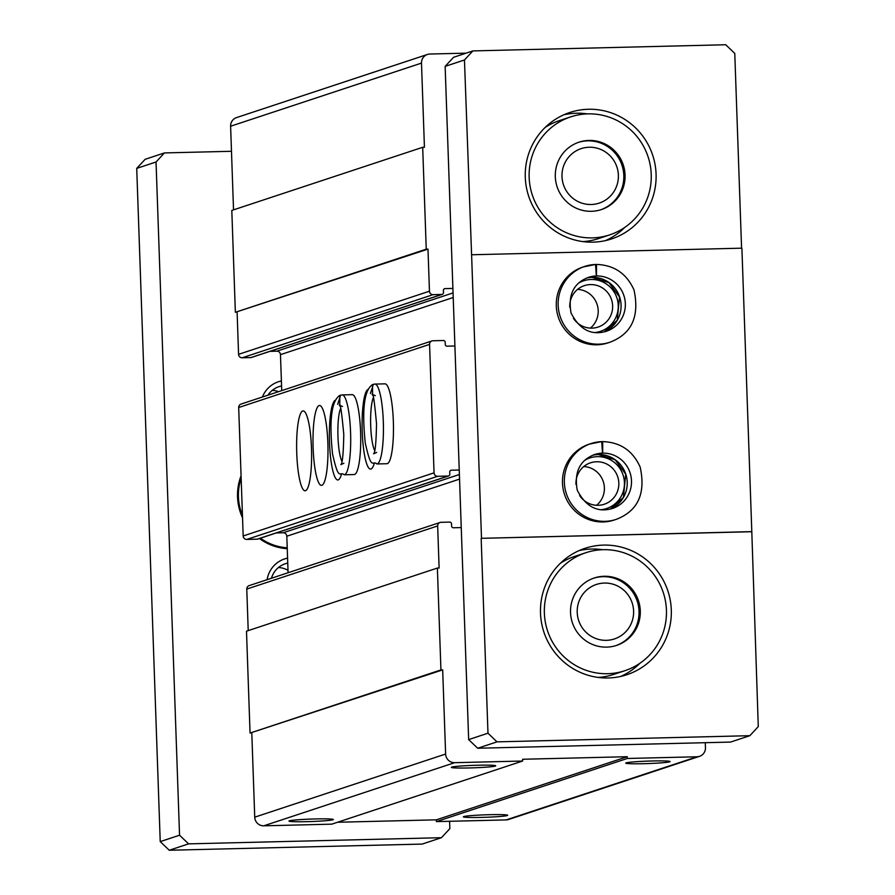 <?xml version="1.0" encoding="UTF-8"?>
<svg xmlns="http://www.w3.org/2000/svg" width="895" height="895" viewBox="0 0 895 895"><rect width="100%" height="100%" fill="white"/><g stroke="black" fill="none" stroke-linecap="round" stroke-linejoin="round"><path stroke-width="1.34" d="M466.127 53.152L429.902 54.036A8.883 8.704 71.7 0 0 421.489 63.097L424.431 147.25L422.686 147.295L426.244 249.168L427.989 249.123L429.455 291.199A3.546 3.479 71.7 0 0 433.068 294.656L441.783 294.444A1.779 1.745 71.7 0 0 443.472 292.631L443.394 290.416A1.779 1.745 71.7 0 1 445.072 288.604L452.904 288.414M427.418 54.461L236.537 117.592A8.883 8.704 71.7 0 0 230.608 126.229L233.528 209.855M426.244 249.168L235.363 312.299L231.805 210.426L422.686 147.295M235.363 312.299L427.989 249.123M237.108 312.254L238.573 354.331A3.546 3.479 71.7 0 0 242.187 357.787L250.902 357.575A1.779 1.745 71.7 0 0 251.405 357.485L442.287 294.354M269.966 351.355L276.857 351.176L453.06 292.911M281.735 390.612L280.471 354.644A3.546 3.479 71.7 0 0 276.857 351.176M454.906 345.996L447.086 346.186A1.779 1.745 71.7 0 1 445.274 344.452L445.195 342.237A1.779 1.745 71.7 0 0 443.394 340.514L432.934 340.76A3.546 3.479 71.7 0 0 429.566 344.396L434.053 472.84A3.546 3.479 71.7 0 0 437.666 476.297L448.126 476.039A1.779 1.745 71.7 0 0 449.805 474.227L449.726 472.012A1.779 1.745 71.7 0 1 451.416 470.199L459.236 470.009M431.938 340.939L241.057 404.07A3.546 3.479 71.7 0 0 238.685 407.527L243.172 535.971A3.546 3.479 71.7 0 0 246.785 539.428L257.245 539.17A1.779 1.745 71.7 0 0 257.738 539.081L448.619 475.95M313.127 447.869A39.951 7.44 -91.4 0 0 321.462 485.37A39.951 7.44 -91.4 0 0 327.928 445.251A39.951 7.44 -91.4 0 0 319.515 405.491A39.951 7.44 -91.4 0 0 313.127 447.869M340.615 395.142L342.226 394.908A39.951 7.44 -91.4 0 1 350.639 434.668A39.951 7.44 -91.4 0 1 344.172 474.786L354.207 474.54A39.951 7.44 -91.4 0 0 360.663 434.422A39.951 7.44 -91.4 0 0 352.261 394.661L342.226 394.908A39.951 7.44 -91.4 0 0 341.901 394.964L340.615 395.142L337.695 404.372M373.36 384.313L374.971 384.078A39.951 7.44 -91.4 0 1 383.373 423.838A39.951 7.44 -91.4 0 1 376.918 463.957L386.942 463.711A39.951 7.44 -91.4 0 0 393.408 423.592A39.951 7.44 -91.4 0 0 384.995 383.843L374.971 384.078A39.951 7.44 -91.4 0 0 374.647 384.134L373.36 384.313L370.429 393.543M296.748 453.284A39.951 7.44 -91.4 0 0 305.094 490.784A39.951 7.44 -91.4 0 0 311.55 450.666A39.951 7.44 -91.4 0 0 303.148 410.906A39.951 7.44 -91.4 0 0 296.748 453.284M334.998 400.389A39.951 7.44 -91.4 0 0 329.494 442.454A39.951 7.44 -91.4 0 0 337.829 479.955A39.951 7.44 -91.4 0 0 341.476 474.316M367.744 389.56A39.951 7.44 -91.4 0 0 362.229 431.625A39.951 7.44 -91.4 0 0 370.575 469.125A39.951 7.44 -91.4 0 0 374.222 463.487M276.309 532.939L283.2 532.771L459.392 474.507M288.089 572.733L286.814 536.228A3.546 3.479 71.7 0 0 283.2 532.771M461.249 527.58L453.429 527.77A1.779 1.745 71.7 0 1 451.617 526.047L451.539 523.832A1.779 1.745 71.7 0 0 449.737 522.098L441.011 522.311A3.546 3.479 71.7 0 0 437.655 525.947L439.121 568.023L437.375 568.056L440.933 669.93L442.678 669.885L445.62 754.037A8.883 8.704 71.7 0 0 454.649 762.685L522.658 761.03L522.602 759.262L627.227 756.711L627.294 758.479L697.048 756.778A8.883 8.704 71.7 0 0 705.461 747.705L705.282 742.693M440.027 522.49L249.146 585.621A3.546 3.479 71.7 0 0 246.774 589.078L248.217 630.617M440.933 669.93L250.052 733.061L246.494 631.188L437.375 568.056M250.052 733.061L442.678 669.885M251.797 733.016L254.739 817.169A8.883 8.704 71.7 0 0 263.768 825.816L331.776 824.161L522.658 761.03M307.052 821.655A22.196 1.231 178 0 0 333.287 819.462A22.196 1.231 178 0 0 311.102 819.07A22.196 1.231 178 0 0 288.995 821.006A22.196 1.231 178 0 0 307.052 821.655M469.45 767.944A22.196 1.231 178 0 0 495.685 765.751A22.196 1.231 178 0 0 473.5 765.359A22.196 1.231 178 0 0 451.393 767.295A22.196 1.231 178 0 0 469.45 767.944M337.56 822.248L436.346 819.831L627.227 756.711M436.346 819.831L436.413 821.61L627.294 758.479M481.443 817.403A22.196 1.231 178 0 0 507.678 815.211A22.196 1.231 178 0 0 485.493 814.819A22.196 1.231 178 0 0 463.386 816.755A22.196 1.231 178 0 0 481.443 817.403M643.841 763.692A22.196 1.231 178 0 0 670.075 761.5A22.196 1.231 178 0 0 647.89 761.108A22.196 1.231 178 0 0 625.784 763.043A22.196 1.231 178 0 0 643.841 763.692M436.413 821.61L506.167 819.909A8.883 8.704 71.7 0 0 508.651 819.473L699.532 756.342M477.684 748.242L730.555 742.078L749.865 735.69L497.005 741.854L477.684 748.242L468.656 739.594L487.976 733.206L481.163 538.331L751.8 531.63L741.899 248.172L471.598 254.762L481.499 538.219M741.575 248.172L734.773 53.398L725.744 44.75L472.873 50.914L453.552 57.302L445.139 66.375L468.656 739.594M603.241 549.687A62.147 60.961 -108.3 0 1 665.488 601.272A62.147 60.961 -108.3 0 1 624.923 670.691A62.147 60.961 -108.3 0 1 547.539 630.841A62.147 60.961 -108.3 0 1 585.901 552.696A62.147 60.961 -108.3 0 1 603.241 549.687M604.17 576.268A35.509 34.838 -108.3 0 1 639.746 605.736A35.509 34.838 -108.3 0 1 616.554 645.407A35.509 34.838 -108.3 0 1 572.341 622.629A35.509 34.838 -108.3 0 1 594.258 577.98A35.509 34.838 -108.3 0 1 604.17 576.268M588.026 113.866A62.147 60.961 -108.3 0 1 650.273 165.452A62.147 60.961 -108.3 0 1 609.708 234.87A62.147 60.961 -108.3 0 1 532.312 195.009A62.147 60.961 -108.3 0 1 570.674 116.876A62.147 60.961 -108.3 0 1 588.026 113.866M588.955 140.437A35.509 34.838 -108.3 0 1 624.52 169.916A35.509 34.838 -108.3 0 1 601.339 209.587A35.509 34.838 -108.3 0 1 557.115 186.809A35.509 34.838 -108.3 0 1 579.043 142.16A35.509 34.838 -108.3 0 1 588.955 140.437M231.481 151.289L164.445 152.922L145.135 159.31L136.722 168.383L160.227 841.602L169.256 850.25L422.127 844.086L441.448 837.698L449.861 828.625L449.603 821.286M136.722 168.383L156.043 161.995L179.548 835.214L188.576 843.862L441.448 837.698M160.227 841.602L179.548 835.214M169.256 850.25L188.576 843.862M164.445 152.922L156.043 161.995M751.8 531.63L758.278 726.617L749.865 735.69M471.598 254.762L464.46 59.987L445.139 66.375M593.005 242.142A66.577 65.313 71.7 0 0 611.587 238.92A66.577 65.313 71.7 0 0 655.062 164.546A66.577 65.313 71.7 0 0 588.362 109.268A66.577 65.313 71.7 0 0 569.779 112.501A66.577 65.313 71.7 0 0 526.305 186.876A66.577 65.313 71.7 0 0 593.005 242.142M472.873 50.914L464.46 59.987M608.22 677.974A66.577 65.313 71.7 0 0 626.802 674.74A66.577 65.313 71.7 0 0 670.277 600.366A66.577 65.313 71.7 0 0 603.577 545.1A66.577 65.313 71.7 0 0 584.994 548.322A66.577 65.313 71.7 0 0 541.52 622.696A66.577 65.313 71.7 0 0 608.22 677.974M751.476 531.742L481.163 538.331M487.976 733.206L497.005 741.854M241.068 475.816A53.264 52.246 71.7 0 0 242.534 517.791M259.427 538.521A53.264 52.246 71.7 0 0 287.25 548.691M281.388 380.968A26.637 26.123 71.7 0 0 262.425 397M287.575 558.133A26.637 26.123 71.7 0 0 267.124 579.669M595.533 264.461L582.981 267.001A39.951 39.19 71.7 0 0 556.903 311.628A39.951 39.19 71.7 0 0 596.92 344.799A39.951 39.19 71.7 0 0 608.063 342.863L609.954 342.237A39.951 39.19 -108.3 0 1 560.203 316.617A39.951 39.19 -108.3 0 1 584.86 266.386A39.951 39.19 -108.3 0 1 595.533 264.461L596.327 275.962L586.393 278.132A28.405 27.868 -108.3 0 1 592.076 277.372M601.72 441.627L589.167 444.166A39.951 39.19 71.7 0 0 563.089 488.793A39.951 39.19 71.7 0 0 603.107 521.953A39.951 39.19 71.7 0 0 614.25 520.017L616.14 519.402A39.951 39.19 -108.3 0 1 566.39 493.783A39.951 39.19 -108.3 0 1 591.047 443.551A39.951 39.19 -108.3 0 1 601.72 441.627L602.514 453.127L592.579 455.298A28.405 27.868 -108.3 0 1 598.263 454.537M596.573 505.283A21.827 21.413 71.7 0 0 583.764 466.541M579.658 495.584A21.827 21.413 71.7 0 0 617.718 476.8A21.827 21.413 71.7 0 0 575.966 484.419M601.227 509.68A26.637 26.123 71.7 0 0 623.077 475.032A26.637 26.123 71.7 0 0 584.871 460.243M590.387 328.118A21.827 21.413 71.7 0 0 577.577 289.376M573.471 318.419A21.827 21.413 71.7 0 0 611.531 299.635A21.827 21.413 71.7 0 0 569.779 307.253M595.041 332.515A26.637 26.123 71.7 0 0 616.89 297.867A26.637 26.123 71.7 0 0 578.685 283.077M288.011 570.328A21.827 21.413 71.7 0 0 278.457 567.519M287.754 563.112A21.827 21.413 71.7 0 0 271.465 578.237M278.591 391.652A21.827 21.413 71.7 0 0 272.27 390.354M281.567 385.958A21.827 21.413 71.7 0 0 267.963 395.165M579.121 550.593A66.577 65.313 -108.3 0 1 591.629 549.049A66.577 65.313 -108.3 0 1 602.536 549.709M640.07 663.173A66.577 65.313 -108.3 0 1 620.738 676.43M624.923 670.691L613.467 674.483A62.147 60.961 -108.3 0 1 598.061 677.414M560.326 563.324A62.147 60.961 -108.3 0 1 574.433 556.489L585.901 552.696M563.895 114.773A66.577 65.313 -108.3 0 1 576.414 113.229A66.577 65.313 -108.3 0 1 587.321 113.889M624.844 227.341A66.577 65.313 -108.3 0 1 605.512 240.598M609.708 234.87L598.24 238.663A62.147 60.961 -108.3 0 1 582.835 241.594M545.1 127.493A62.147 60.961 -108.3 0 1 559.218 120.668L570.674 116.876M578.416 142.372A35.509 34.838 -108.3 0 1 587.702 140.851A35.509 34.838 -108.3 0 1 623.211 170.005A35.509 34.838 -108.3 0 1 600.713 209.788M589.19 147.239A28.696 28.159 -108.3 0 1 615.1 189.595A28.696 28.159 -108.3 0 1 566.278 190.792A28.696 28.159 -108.3 0 1 589.19 147.239M593.631 578.192A35.509 34.838 -108.3 0 1 602.917 576.682A35.509 34.838 -108.3 0 1 638.426 605.825A35.509 34.838 -108.3 0 1 615.928 645.608M604.405 583.059A28.696 28.159 -108.3 0 1 630.326 625.415A28.696 28.159 -108.3 0 1 581.493 626.612A28.696 28.159 -108.3 0 1 604.405 583.059M241.158 478.165A52.38 51.373 71.7 0 0 242.455 515.43M260.456 538.186A52.38 51.373 71.7 0 0 287.217 547.807M609.954 342.237C631.702 333.913 639.724 316.506 634.007 289.991C626.713 273.635 614.227 265.11 596.562 264.428L595.88 264.64M596.495 264.439L596.506 275.962L592.188 277.383L608.958 282.619L619.519 297.039L617.237 320.242L604.17 331.9A28.405 27.868 -108.3 0 0 592.244 277.372M616.14 519.402C637.889 511.079 645.91 493.671 640.193 467.156C632.899 450.8 620.414 442.275 602.749 441.593L602.066 441.806M602.682 441.604L602.693 453.127L598.375 454.548L615.145 459.784L625.706 474.205L623.423 497.407L610.356 509.054A28.405 27.868 -108.3 0 0 598.431 454.537M372.555 395.21L372.544 384.581C364.22 389.951 361.793 409.429 365.272 443.014C371.716 471.933 372.443 459.806 376.918 463.957M339.809 406.039L339.809 395.411C331.474 400.781 329.058 420.258 332.526 453.843C338.981 482.752 339.697 470.636 344.172 474.786M230.608 126.229L421.489 63.097M238.573 354.331L429.455 291.199M242.187 357.787L433.068 294.656M250.902 357.575L441.783 294.444M444.133 288.917L445.072 288.604M280.471 354.644L453.217 297.509M238.685 407.527L429.566 344.396M243.172 535.971L434.053 472.84M246.785 539.428L437.666 476.297M257.245 539.17L448.126 476.039M450.465 470.513L451.416 470.199M286.814 536.228L459.56 479.105M246.774 589.078L437.655 525.947M254.739 817.169L445.62 754.037M263.768 825.816L454.649 762.685M506.167 819.909L697.048 756.778M596.506 275.962A28.405 27.868 -108.3 0 1 606.329 331.284C591.461 335.782 579.703 329.707 571.066 313.06C567.822 294.891 573.639 282.988 588.485 277.338A28.405 27.868 -108.3 0 1 596.327 275.962M602.693 453.127A28.405 27.868 -108.3 0 1 612.516 508.438C597.647 512.947 585.889 506.872 577.253 490.225C574.008 472.057 579.826 460.153 594.672 454.503A28.405 27.868 -108.3 0 1 602.514 453.127M373.383 397.604A28.405 5.292 -91.4 0 0 370.653 424.152A28.405 5.292 -91.4 0 0 374.669 450.532M340.637 408.433A28.405 5.292 -91.4 0 0 337.918 434.981A28.405 5.292 -91.4 0 0 341.935 461.361M376.638 452.422L373.573 453.81C375.162 453.049 376.146 443.036 376.526 423.738C374.457 401.273 372.991 391.484 372.13 394.382L375.251 395.624M343.893 463.241L340.838 464.639C342.416 463.878 343.4 453.854 343.792 434.567C341.711 412.103 340.245 402.314 339.384 405.211L342.505 406.453"/></g></svg>
